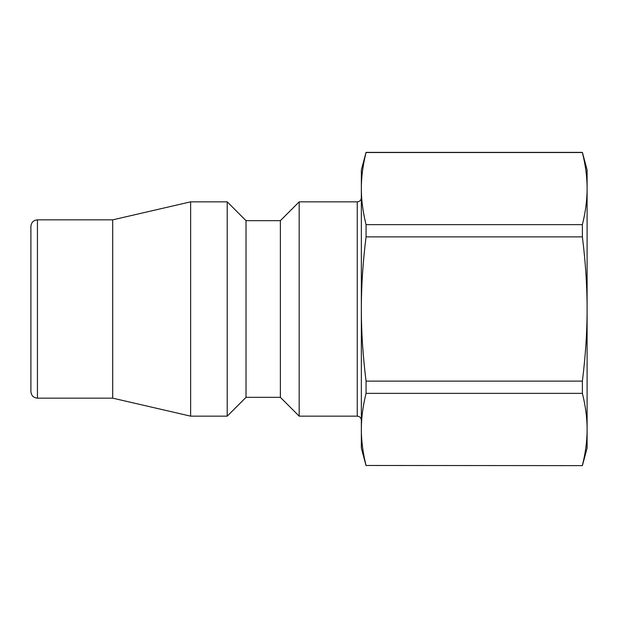 <?xml version="1.0" encoding="UTF-8"?>
<svg xmlns="http://www.w3.org/2000/svg" width="618" height="618" viewBox="0 0 618 618"><rect width="100%" height="100%" fill="white"/><g stroke="black" fill="none" stroke-linecap="round" stroke-linejoin="round"><path stroke-width="0.93" d="M582.388 224.635L582.388 236.887C585.555 262.38 587.131 286.42 587.1 309C587.131 331.58 585.555 355.62 582.388 381.113L366.057 381.113C362.89 355.62 361.321 331.58 361.345 309L361.345 188.583C361.321 177.289 362.89 165.269 366.057 152.522L582.388 152.522C585.555 165.269 587.131 177.289 587.1 188.583C587.131 199.869 585.555 211.889 582.388 224.635L366.057 224.635C362.89 211.889 361.321 199.869 361.345 188.583L361.345 169.95L366.057 152.368L582.388 152.368L587.1 169.95L587.1 448.05L582.388 465.632L366.057 465.478C362.89 452.731 361.321 440.711 361.345 429.417C361.321 418.131 362.89 406.111 366.057 393.365L582.388 393.365C585.555 406.111 587.131 418.131 587.1 429.417C587.131 440.711 585.555 452.731 582.388 465.478M582.388 381.113L582.388 393.365M366.057 224.635L366.057 236.887L582.388 236.887M366.057 381.113L366.057 393.365M366.057 465.478L582.388 465.632M366.057 465.632L361.345 448.05L361.345 309C361.321 286.42 362.89 262.38 366.057 236.887M30.9 247.656L30.9 370.344M112.692 398.154L112.692 219.846L37.443 219.846C33.472 220.232 31.286 222.41 30.9 226.389L30.9 391.611C31.325 395.62 33.503 397.807 37.443 398.154L112.692 398.154L190.638 416.153L227.208 416.153L227.208 201.847L190.638 201.847L190.638 416.153M112.692 219.846L190.638 201.847M227.208 201.847L246.018 220.665L246.018 397.335L227.208 416.153M246.018 220.665L280.371 220.665L280.371 397.335L299.182 416.153L357.258 416.153C359.722 416.37 361.082 417.729 361.345 420.24M280.371 220.665L299.182 201.847L299.182 416.153M299.182 201.847L357.258 201.847L357.258 416.153M361.345 197.76C361.105 200.247 359.746 201.607 357.258 201.847M37.443 219.846L37.443 398.154M246.018 397.335L280.371 397.335"/></g></svg>

